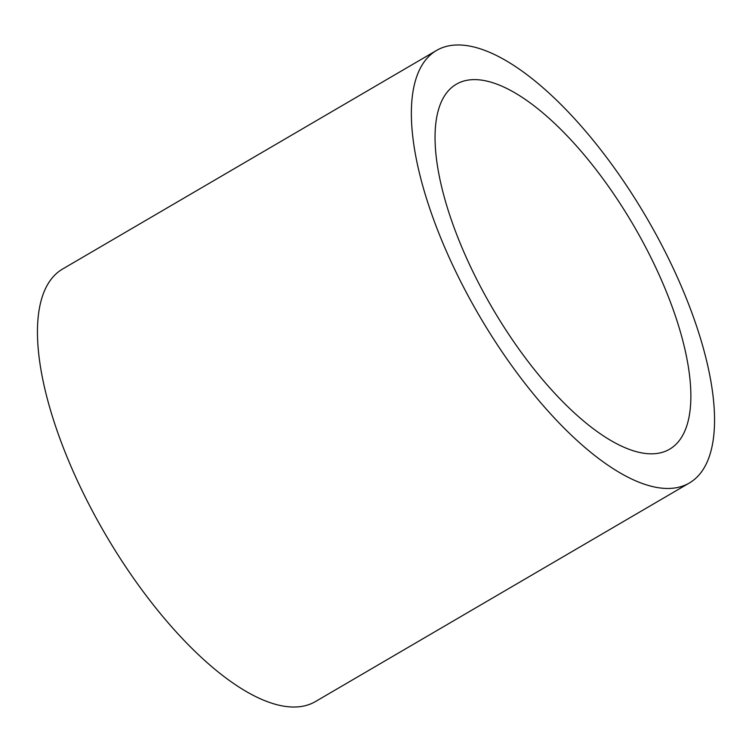 <?xml version="1.0" encoding="UTF-8"?>
<svg xmlns="http://www.w3.org/2000/svg" width="752" height="752" viewBox="0 0 752 752"><rect width="100%" height="100%" fill="white"/><g stroke="black" fill="none" stroke-linecap="round" stroke-linejoin="round"><path stroke-width="1.13" d="M463.364 250.83A211.368 81.799 -120.3 0 1 456.295 84.243A211.368 81.799 -120.3 0 1 662.55 282.611A211.368 81.799 -120.3 0 1 669.618 449.198A211.368 81.799 -120.3 0 1 463.364 250.83M689.368 482.991L315.464 701.55A250.51 96.952 -120.3 0 1 71.008 466.437A250.51 96.952 -120.3 0 1 62.632 269.009L436.536 50.45A250.51 96.952 -120.3 0 1 680.992 285.563A250.51 96.952 -120.3 0 1 689.368 482.991A250.51 96.952 -120.3 0 1 444.921 247.878A250.51 96.952 -120.3 0 1 436.536 50.45"/></g></svg>
